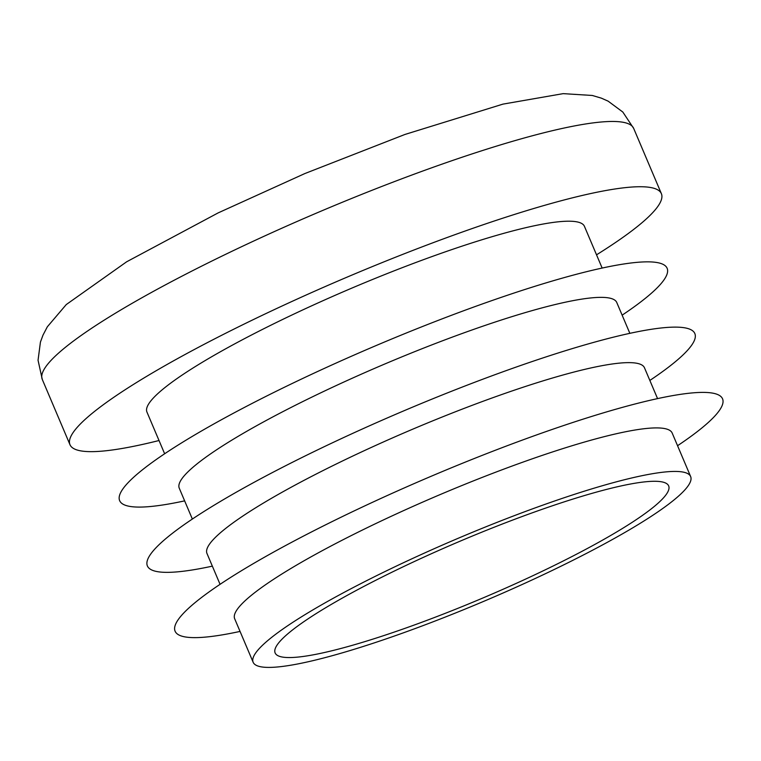 <?xml version="1.0" encoding="UTF-8"?>
<svg xmlns="http://www.w3.org/2000/svg" width="761" height="761" viewBox="0 0 761 761"><rect width="100%" height="100%" fill="white"/><g stroke="black" fill="none" stroke-linecap="round" stroke-linejoin="round"><path stroke-width="1.14" d="M602.151 268.062L584.438 226.34A237.641 34.017 157 0 0 438.384 254.279A237.641 34.017 157 0 0 203.396 361.627A237.641 34.017 157 0 0 146.94 412.043L164.642 453.775M159.02 440.524A321.237 45.983 -23 0 1 69.983 444.709A321.237 45.983 -23 0 1 146.312 376.562A321.237 45.983 -23 0 1 463.953 231.449A321.237 45.983 -23 0 1 661.385 193.674A321.237 45.983 -23 0 1 596.529 254.821M192.352 519.05L179.263 488.201A237.641 34.017 -23 0 1 235.72 437.784A237.641 34.017 -23 0 1 470.707 330.436A237.641 34.017 -23 0 1 616.762 302.498L629.851 333.337M184.638 500.871A297.351 42.559 -23 0 1 190.326 437.565A297.351 42.559 -23 0 1 561.637 278.326A297.351 42.559 -23 0 1 622.137 315.168M325.917 607.592A213.755 30.602 157 0 0 275.13 652.938A213.755 30.602 157 0 0 406.507 627.806A213.755 30.602 157 0 0 617.875 531.245A213.755 30.602 157 0 0 668.662 485.899A213.755 30.602 157 0 0 537.295 511.031A213.755 30.602 157 0 0 325.917 607.592M634.189 526.973A237.641 34.017 157 0 0 690.646 476.567A237.641 34.017 157 0 0 544.6 504.505A237.641 34.017 157 0 0 309.613 611.854A237.641 34.017 157 0 0 253.147 662.27A237.641 34.017 157 0 0 399.202 634.332A237.641 34.017 157 0 0 634.189 526.973M253.147 662.27L234.673 618.75A237.641 34.017 -23 0 1 291.14 568.334A237.641 34.017 -23 0 1 526.127 460.985A237.641 34.017 -23 0 1 672.182 433.047L690.646 476.567M220.062 584.324L206.973 553.475A237.641 34.017 -23 0 1 263.43 503.059A237.641 34.017 -23 0 1 498.417 395.71A237.641 34.017 -23 0 1 644.472 367.772L657.561 398.612M212.348 566.146A297.351 42.559 -23 0 1 218.036 502.85A297.351 42.559 -23 0 1 589.347 343.601A297.351 42.559 -23 0 1 649.846 380.443M240.057 631.421A297.351 42.559 -23 0 1 245.746 568.125A297.351 42.559 -23 0 1 617.057 408.876A297.351 42.559 -23 0 1 677.556 445.718M42.283 379.435L38.05 360.257L40.428 342.108L42.987 335.144L47.334 326.802L66.255 304.571L126.659 261.784L218.141 212.899L304.876 173.546L404.976 134.45L502.954 104.124L563.169 93.641L592.305 95.467L601.323 98.14L608.115 101.146L622.821 112.038L633.675 128.4A321.237 45.983 157 0 0 436.253 166.174A321.237 45.983 157 0 0 118.602 311.287A321.237 45.983 157 0 0 42.283 379.435L69.983 444.709M633.675 128.4L661.385 193.674"/></g></svg>
